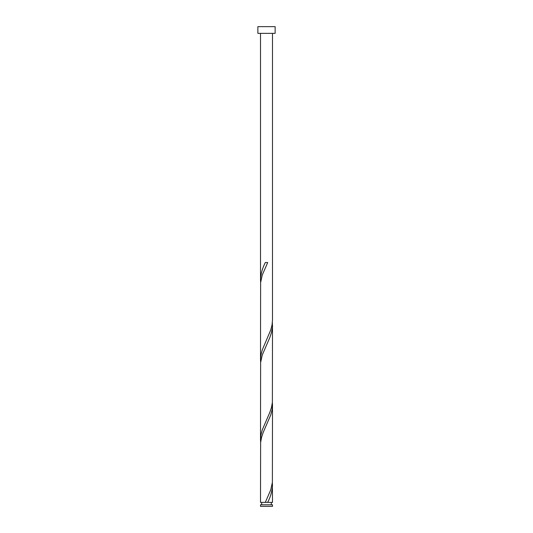 <?xml version="1.0" encoding="UTF-8"?>
<svg xmlns="http://www.w3.org/2000/svg" width="533" height="533" viewBox="0 0 533 533"><rect width="100%" height="100%" fill="white"/><g stroke="black" fill="none" stroke-linecap="round" stroke-linejoin="round"><path stroke-width="0.8" d="M272.496 506.35L260.504 506.35L260.504 504.784L272.496 504.784L272.496 506.35M271.297 504.784L271.297 502.386M261.703 504.784L261.703 502.386M275.135 33.366L257.865 33.366L257.865 26.65L275.135 26.65L275.135 33.366M272.496 33.366L272.496 320L272.03 324.997L270.724 329.994L262.243 349.981L260.95 354.978L260.504 359.928L260.624 282.523L262.276 275.028L267.693 262.536L265.307 262.536C262.316 268.352 260.717 274.162 260.504 279.978L260.504 33.366M265.307 502.386L260.504 502.386L260.624 442.423L261.53 437.426L263.189 432.43L270.757 414.94L272.05 409.944L272.496 405L272.376 482.398L270.724 489.894L265.307 502.386L272.496 502.386L272.376 482.398M267.693 502.386C270.684 496.576 272.283 490.76 272.496 484.95M272.496 325.05L272.376 402.448L271.47 407.445L269.811 412.442L262.243 429.931L260.95 434.928L260.504 439.878L260.624 362.473L262.276 354.978L269.851 337.489L271.497 332.492L272.383 327.495L272.376 322.498M260.504 439.878L260.624 442.423M272.496 405L272.376 402.448M260.504 359.928L260.624 362.473M260.504 279.978L260.624 282.523"/></g></svg>
